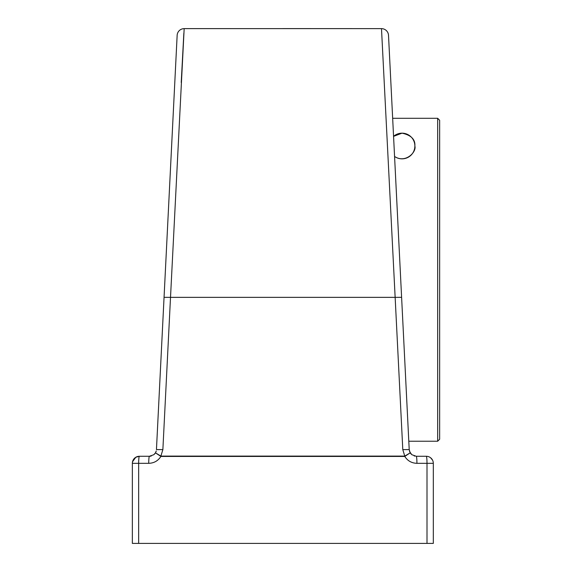 <?xml version="1.0" encoding="UTF-8"?>
<svg xmlns="http://www.w3.org/2000/svg" width="572" height="572" viewBox="0 0 572 572"><rect width="100%" height="100%" fill="white"/><g stroke="black" fill="none" stroke-linecap="round" stroke-linejoin="round"><path stroke-width="0.86" d="M432.918 461.003L432.718 460.481L432.918 461.003M432.582 460.203L430.644 457.8L432.582 460.203M404.669 456.277C407.514 460.803 411.604 463.156 416.931 463.32A7.043 0.679 90 0 0 416.252 456.277L426.269 456.277A7.043 7.043 0 0 1 433.311 463.32L433.311 543.4L138.66 543.4L138.66 463.32L148.734 463.32A7.043 0.679 -90 0 1 149.414 456.277L141.298 456.277M414.671 456.098L414.214 455.977L414.671 456.098M156.449 449.528L177.148 35.321L156.449 449.592L162.87 449.613L170.513 297.354L395.145 297.354L402.795 449.613L404.769 456.113L410.203 452.845L411.811 454.704M402.795 449.613L409.216 449.592L409.716 451.866L409.216 449.592L388.517 35.364M156.242 450.958L155.462 452.838L160.896 456.113L404.769 456.113A7.043 0.615 90 0 1 404.769 456.442L410.203 452.845L409.216 449.592L401.608 297.333L395.145 297.354L381.495 28.636L184.17 28.621L170.513 297.354L164.057 297.333M388.517 35.328A7.043 7.043 0 0 0 381.495 28.636A7.043 7.043 -2.9 0 1 388.517 35.328A7.043 7.043 177.1 0 0 381.495 28.636L282.833 28.6M401.608 297.368L388.517 35.385M156.07 451.544L155.462 452.845L160.896 456.442L404.769 456.442M160.989 456.277C158.151 460.803 154.061 463.156 148.734 463.32M153.875 454.683L155.455 452.838L153.875 454.683L149.414 456.277L139.396 456.277A7.043 0.729 90 0 0 138.66 463.32L132.354 463.32A7.043 7.043 0 0 1 139.396 456.277L135.814 457.257L138.102 456.399M162.87 449.613L160.825 456.234M416.252 456.277L411.79 454.683L409.602 451.558M181.224 82.504L183.848 33.269M177.148 35.321A7.043 7.043 -177.1 0 1 184.17 28.636M132.404 462.462L133.419 459.602M135.814 457.243L132.54 461.704M139.396 456.277A7.043 7.043 0 0 0 132.354 463.32L132.354 543.4L138.66 543.4M149.414 456.277A7.043 7.043 0 0 0 151.244 456.034M437.666 441.234L439.646 439.253L439.646 120.27L437.666 118.29L437.666 441.234L408.801 441.234M437.666 118.29L392.664 118.29M402.03 133.169C411.111 135.142 415.394 139.425 414.864 146.01C416.759 152.038 405.348 163.771 394.566 156.456A12.841 12.841 0 0 0 411.876 154.254A12.841 12.841 0 0 0 411.003 136.83A12.841 12.841 0 0 0 393.565 136.358L402.03 133.169M416.931 463.32L427.005 463.32L427.005 543.4M426.269 456.277A7.043 7.043 0 0 1 433.311 463.32L427.005 463.32A7.043 0.729 -90 0 0 426.269 456.277M381.495 28.636L285.156 28.6M410.639 453.482L411.032 453.961M155.462 452.838L155.806 452.187M155.455 452.838L155.069 453.424M155.026 453.482L154.633 453.961M410.203 452.838L411.79 454.683"/></g></svg>
